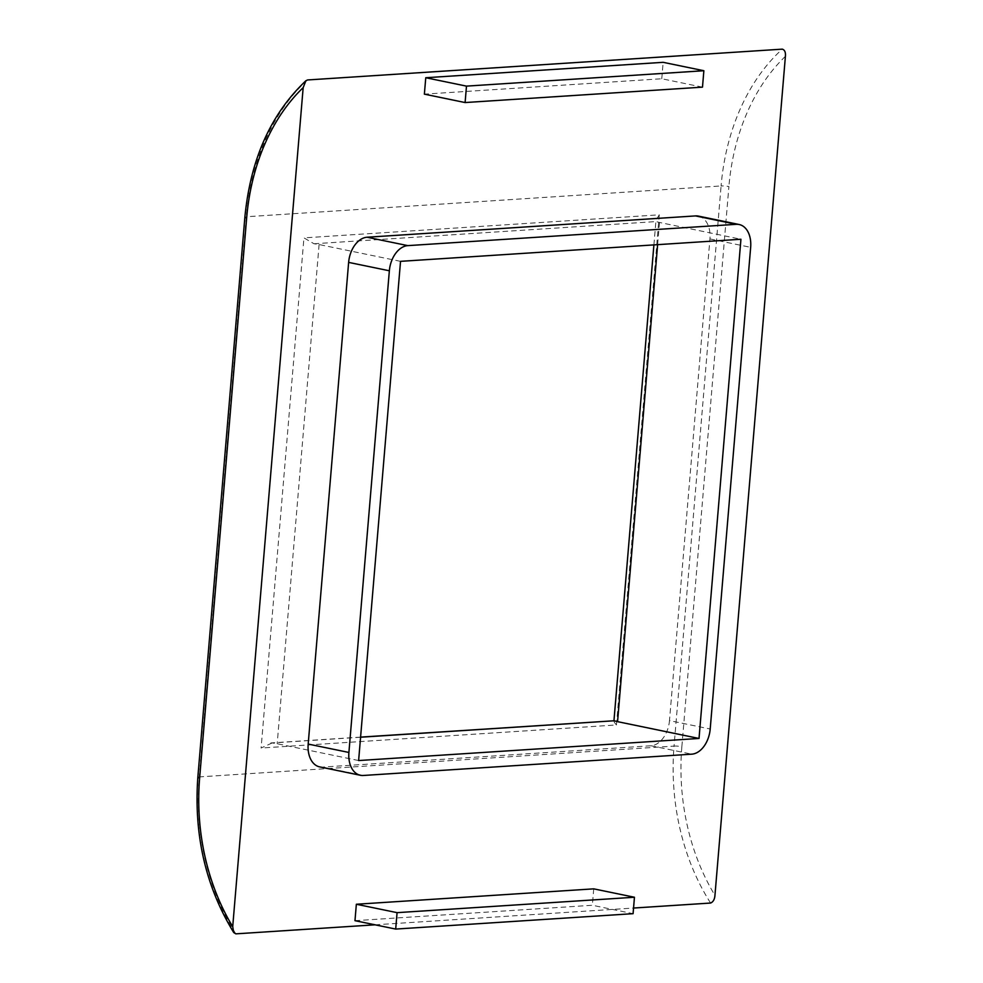 <?xml version="1.0" encoding="UTF-8"?>
<svg xmlns="http://www.w3.org/2000/svg" width="983" height="983" viewBox="0 0 983 983"><rect width="100%" height="100%" fill="white"/><g stroke="black" fill="none" stroke-linecap="round" stroke-linejoin="round"><path stroke-width="0.74" stroke-dasharray="4.92 3.69" d="M354.974 920.678L592.356 905.269L633.077 913.674M593.732 888.853L592.356 905.269M702.489 87.143L661.768 78.751L424.373 94.147M661.768 78.751L663.144 62.322M319.684 766.887A24.391 16.133 101.7 0 0 322.584 767.084L651.041 745.765A24.391 16.133 101.7 0 0 669.484 720.613L710.205 729.017M698.434 216.113A24.391 16.133 101.7 0 1 709.935 238.93L669.484 720.613M375.051 924.819L633.556 908.046M400.536 261.343L319.094 244.546A11.083 1.487 -175.2 0 0 314.019 243.772L303.944 237.874L659.274 214.822L655.968 220.339L656.423 221.556A11.083 1.487 4.8 0 0 659.495 222.453L740.936 239.25M360.577 737.225L272.107 742.976A11.083 1.487 -175.2 0 1 277.181 743.75L358.623 760.547M272.107 742.976L261.109 748.026L303.944 237.874M614.498 720.748C613.417 720.797 614.056 722.198 616.439 724.962L261.109 748.026M651.041 745.765L691.762 754.17M322.584 767.084L363.305 775.476M709.935 238.93L750.656 247.335M235.822 933.85A199.549 147.266 86.3 0 1 199.291 776.902L674.055 746.085L721.092 185.947L246.328 216.752L199.291 776.902A5.542 0.75 -175.2 0 0 197.841 777.27M710.586 903.045A199.549 147.266 86.3 0 1 674.055 746.085A5.542 0.75 4.8 0 1 681.858 746.687A194.007 143.186 -93.7 0 0 714.948 895.366M681.858 746.687L728.895 186.549A5.542 0.75 4.8 0 0 721.092 185.947A199.549 147.266 -93.7 0 1 782.296 49.15M785.405 56.338A194.007 143.186 -93.7 0 0 728.895 186.549M307.532 79.955A199.549 147.266 -93.7 0 0 246.328 216.752A5.542 0.75 -175.2 0 0 244.878 217.132M616.439 724.962L659.274 214.822M319.094 244.546L277.181 743.75M657.627 244.656L659.495 222.453M314.019 243.772L656.423 221.556M653.904 244.902L655.968 220.339M360.589 737.115L270.792 742.939"/><path stroke-width="1.47" d="M354.974 920.678L395.694 929.07L633.077 913.674L634.453 897.246L397.071 912.654L356.35 904.249L354.974 920.678M395.694 929.07L397.071 912.654M356.35 904.249L593.732 888.853L634.453 897.246M425.762 77.731L466.483 86.123L465.106 102.551L424.373 94.147L425.762 77.731L663.144 62.322L703.865 70.727L466.483 86.123M703.865 70.727L702.489 87.143L465.106 102.551M363.305 775.476L691.762 754.17A24.391 16.133 101.7 0 0 710.205 729.017L750.656 247.335A24.391 16.133 101.7 0 0 739.155 224.517A24.391 16.133 101.7 0 0 736.255 224.321L407.798 245.627A24.391 16.133 101.7 0 0 389.354 270.78L348.904 752.462A24.391 16.133 101.7 0 0 360.405 775.28A24.391 16.133 101.7 0 0 363.305 775.476M739.155 224.517L698.434 216.113A24.391 16.133 101.7 0 0 695.534 215.916L367.077 237.235A24.391 16.133 101.7 0 0 348.633 262.387L308.183 744.07A24.391 16.133 101.7 0 0 319.684 766.887L360.405 775.28M699.024 738.454L358.623 760.547L400.536 261.343L740.936 239.25L699.024 738.454L617.57 721.657L657.627 244.656M303.169 87.634L305.897 80.741C270.78 114.016 250.444 159.479 244.878 217.132A5.542 0.75 -175.2 0 0 246.672 217.833A194.007 143.186 86.3 0 1 303.169 87.634L232.713 926.662L233.733 932.56L235.822 933.85L375.051 924.819M633.556 908.046L710.586 903.045C713.179 901.952 714.641 899.396 714.948 895.366L785.405 56.338C785.773 52.308 784.729 49.912 782.296 49.15L307.532 79.955L305.897 80.741M617.57 721.657A11.083 1.487 4.8 0 1 614.498 720.748L360.589 737.115M308.183 744.07L348.904 752.462M348.633 262.387L389.354 270.78M367.077 237.235L407.798 245.627M695.534 215.916L736.255 224.321M232.713 926.662A194.007 143.186 86.3 0 1 199.635 777.983A5.542 0.75 -175.2 0 1 197.841 777.27C193.737 834.923 205.705 886.678 233.733 932.56M246.672 217.833L199.635 777.983M614.498 720.748L360.577 737.225M244.878 217.132L197.841 777.27M613.957 720.674L653.904 244.902"/></g></svg>
